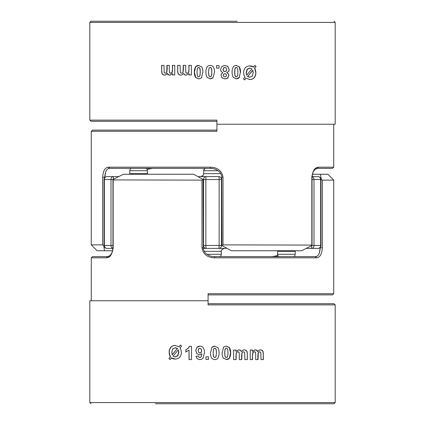 <?xml version="1.0" encoding="UTF-8"?>
<svg xmlns="http://www.w3.org/2000/svg" width="425" height="425" viewBox="0 0 425 425"><rect width="100%" height="100%" fill="white"/><g stroke="black" fill="none" stroke-linecap="round" stroke-linejoin="round"><path stroke-width="0.64" d="M212.5 248.397L224.267 248.397C221.749 249.576 220.766 250.559 221.329 251.34L221.329 254.283L206.911 254.283M106.983 248.397L112.944 248.397L106.983 248.397A2.943 2.624 -90 0 1 104.359 245.453L104.04 245.453A2.943 2.943 0 0 0 106.983 248.397M318.017 248.397L306.25 248.397L318.017 248.397A2.943 2.943 0 0 0 320.96 245.453L320.641 245.453A2.943 2.624 90 0 1 318.017 248.397M226.084 248.397L218.976 248.397A2.943 2.476 -90 0 0 221.452 245.453L219.141 245.453L218.976 248.397L206.024 248.397L205.859 245.453L203.548 245.453A2.943 2.476 90 0 0 206.024 248.397L203.293 248.397M106.983 176.603L118.745 176.603L106.983 176.603A2.943 2.943 0 0 0 104.04 179.547L104.359 179.547A2.943 2.624 -90 0 1 106.983 176.603M198.916 176.603L206.024 176.603A2.943 2.476 90 0 0 203.548 179.547L205.859 179.547L206.024 176.603L218.976 176.603L219.141 179.547L221.452 179.547A2.943 2.476 -90 0 0 218.976 176.603L200.733 176.603L203.012 175.525M318.017 176.603L312.056 176.603L318.017 176.603A2.943 2.624 90 0 1 320.641 179.547L320.96 179.547A2.943 2.943 0 0 0 318.017 176.603M162.031 73.488L161.649 71.501L161.649 65.392L163.965 65.392L164.199 72.691L165.394 73.233L166.329 72.909L166.749 71.958L166.94 65.392L169.299 65.392L169.299 70.63M172.295 72.186L172.539 69.859M172.109 72.186L172.359 69.859M172.539 65.392L172.539 70.035L172.359 65.392L174.76 65.392L174.76 74.954L172.55 74.954L172.55 73.647L172.731 74.954M165.197 73.233L166.122 72.909M166.94 69.982L166.961 71.958L166.329 72.909M167.153 69.982L167.153 65.392M172.55 73.647L169.74 75.167L168.13 74.715M170.159 75.167L168.247 74.662M171.514 73.079L172.407 71.83M170.765 73.228L171.727 72.919A1.875 1.753 90 0 1 170.744 73.228L169.607 72.877M171.323 73.073L172.221 71.83M169.373 72.255L170.032 73.19M169.299 70.454L169.485 72.611M161.649 71.501L161.787 65.392M162.106 73.663L161.787 71.326M163.258 74.874L161.962 73.312M163.094 74.88L161.819 73.312M164.921 75.167L162.833 74.609M165.957 74.789L164.512 75.167M164.73 75.167L162.669 74.609M167.02 73.647L167.62 73.652M168.672 74.917L167.333 73.472L165.745 74.912M168.459 74.917C167.987 74.343 168.523 75.586 167.121 73.472M177.772 65.392L177.682 71.501L177.682 65.392L180.12 65.392L180.37 72.691L181.539 73.233L182.511 72.909L183.037 71.958L183.239 65.392L185.704 65.392L185.704 70.63M188.742 72.186L188.998 69.859M188.626 72.186L188.881 69.859M188.998 65.392L188.998 70.035L188.881 65.392L191.377 65.392L191.377 74.954L189.083 74.954L189.083 73.647L189.194 74.954M181.411 73.233L182.383 72.909M183.239 69.982L183.17 71.958L182.511 72.909M183.372 69.982L183.372 65.392M189.083 73.647L186.161 75.167L184.482 74.715M186.495 75.167L184.53 74.672M187.946 73.068L188.859 71.83M187.149 73.228L188.153 72.919A1.875 1.827 90 0 1 187.127 73.228L187.127 73.228M187.823 73.063L188.742 71.83M186.038 72.887L187.202 73.228M185.778 72.255L186.453 73.174M185.704 70.454L185.895 72.611M178.102 73.663L177.772 71.326M178.006 73.663L177.682 71.326M179.292 74.864L177.953 73.312M179.191 74.869L177.863 73.312M181.029 75.167L178.877 74.619M182.208 74.789L180.822 75.167M180.907 75.167L178.771 74.619M183.403 73.647L183.781 73.652M183.669 73.472L182.001 74.901M184.944 74.906L183.563 73.472M184.811 74.912L183.43 73.472M198.634 76.766A1.248 1.243 90 0 0 199.479 76.463L198.602 76.766L197.806 76.473M195.638 77.499L198.682 78.869M198.81 78.869L195.505 77.318M199.282 76.606L200.095 75.257M199.219 76.606L200.032 75.257M195.649 66.741L194.422 72.123L195.702 77.499M195.782 77.674C194.762 76.213 194.289 74.301 194.363 71.947M200.005 75.608L200.303 71.947M199.936 75.608L200.239 71.947M194.363 72.298C194.214 70.247 194.692 68.335 195.787 66.566M200.303 72.298L200.026 68.754M200.239 72.298L199.962 68.754M198.682 65.392L195.707 66.741M195.505 66.916C196.037 66.04 197.136 65.53 198.81 65.392M199.41 67.787L199.479 67.787A1.248 1.243 90 0 0 198.666 67.485L199.41 67.787M200.117 69.11L199.282 67.639M200.053 69.11L199.219 67.639M201.721 77.345C201.2 78.216 200.101 78.726 198.422 78.869M202.874 71.974L201.445 77.695M201.556 66.693C202.497 68.016 202.938 69.897 202.874 72.33M198.422 65.392L201.838 67.049M197.168 75.14L198.002 76.627M196.988 71.947L197.264 75.496M197.296 68.653L196.988 72.298M197.992 67.618L197.2 69.004M197.8 67.777L198.597 67.485M233.251 77.318L236.539 78.869M232.114 71.947C232.039 74.301 232.512 76.213 233.527 77.674M233.532 66.566C232.443 68.335 231.97 70.247 232.114 72.298M236.539 65.392C234.887 65.524 233.792 66.034 233.256 66.916M239.503 67.049L236.13 65.392M240.518 72.33C240.577 69.897 240.146 68.016 239.232 66.693M239.121 77.695L240.518 71.974M236.13 78.869C237.788 78.731 238.877 78.221 239.392 77.345M221.845 77.748L225.133 78.88M220.995 75.305L222.222 78.094M220.995 75.48L221.473 73.844L222.812 72.749L221.143 71.464L220.575 69.509L221.738 66.534L224.565 65.397M228.002 66.497L224.634 65.392M229.208 69.578L227.609 66.183M228.682 71.368L229.155 69.402A3.83 3.809 -90 0 1 228.629 71.368L228.682 71.368M226.828 72.834L228.788 71.193M228.544 74.067L226.828 72.67M228.878 75.48L228.384 73.892A2.948 2.932 -90 0 1 228.825 75.48L228.878 75.48M227.673 78.099L228.878 75.305M224.751 78.88C226.573 78.737 227.673 78.359 228.044 77.743M213.313 66.874L211.809 65.7L210.216 65.392M214.498 72.33C214.604 70.077 214.163 68.202 213.175 66.698M210.216 78.869L213.196 77.52L214.498 72.149M207.081 77.318L210.396 78.869M205.928 71.947C205.875 74.301 206.348 76.208 207.357 77.674M207.363 66.566C206.221 68.537 205.742 70.449 205.928 72.298M210.396 65.392C208.872 65.439 207.767 65.949 207.081 66.916M219.072 65.615L216.543 65.615L216.543 68.149L219.072 68.149L219.072 65.615M237.224 21.25L90.987 21.25L89.808 22.435L335.192 22.435L335.192 124.238L216.915 124.238L216.915 131.298L91.279 131.298L92.453 130.124L216.915 130.124M216.915 124.238L216.915 120.121L89.808 120.121L89.808 22.435M245.804 78.195L250.049 79.549M244.88 77.169L243.429 78.864L244.641 79.958L245.783 78.359M243.929 74.997L245.007 77.345M243.653 72.478L244.024 75.347M245.501 67.532C244.115 69.27 243.498 71.039 243.653 72.834M249.948 65.907C247.637 66.082 246.043 66.741 245.172 67.888M253.709 67.198C252.923 66.401 251.531 65.971 249.528 65.907M254.623 68.234L256.068 66.507L254.867 65.392L253.497 67.028L249.56 65.907M255.855 72.983C255.792 70.778 255.335 69.137 254.495 68.058M254.065 77.918C255.404 76.197 256.004 74.433 255.855 72.627M249.624 79.549C251.568 79.581 253.157 78.922 254.384 77.562M254.235 77.562C253.125 78.859 251.531 79.517 249.443 79.549M252.168 76.33L253.273 72.569M253.273 72.919L252.817 70.12M252.886 70.295L247.605 76.511L252.721 70.295M246.665 75.092L251.945 68.877L249.783 68.069M246.734 75.092L246.149 72.691L247.132 69.227L249.645 68.064M245.857 78.359L244.561 79.884M255.728 72.627C255.898 74.322 255.287 76.086 253.911 77.918M255.855 72.808L254.692 68.234M254.809 65.466L256.068 66.507M255.94 66.507L254.474 68.234M249.677 77.281L247.43 76.511M247.403 76.335L250.022 77.281M249.597 77.281L252.471 75.979M246.314 72.516L246.728 75.273M247.456 69.052L246.314 72.866M250.033 68.064L247.153 69.402M237.123 76.463L236.321 76.766L235.423 76.473A1.248 1.227 -90 0 0 236.21 76.766L236.321 76.766M236.916 76.617L237.729 75.257M237.639 75.608L237.936 71.947M237.936 72.298L237.66 68.754M237.756 69.11L236.916 67.628M236.263 67.485A1.248 1.227 -90 0 0 235.413 67.777L236.321 67.485L237.123 67.787M236.22 78.869L239.148 77.52L240.423 72.149L239.264 66.868L236.22 65.392M234.797 75.14L235.631 76.638M234.903 75.14L235.742 76.638M234.611 71.947L234.887 75.496M234.722 71.947L234.998 75.496M234.919 68.653L234.611 72.298M235.03 68.653L234.722 72.298M235.62 67.607L234.823 69.004M235.732 67.607L234.94 69.004M224.889 76.877L223.736 76.447L223.311 75.31L223.741 74.125L224.915 73.695L223.741 74.125M223.8 74.125L223.369 75.31L223.794 76.447L224.857 76.877M224.915 76.877L226.068 76.447L226.498 75.299L226.079 74.12L224.883 73.695M223.375 70.933L225.043 71.671M223.433 70.933L225.091 71.671M224.719 71.671L226.408 70.853M226.158 71.203L226.732 69.472M226.732 69.822L226.036 67.841M228.735 71.193L226.775 72.834M227.556 66.183L229.155 69.578M224.575 65.392L227.943 66.491M227.858 77.924L225.595 78.848M228.825 75.305L227.614 78.094M226.775 72.67L228.491 74.067M223.019 69.44L223.699 71.283M223.077 69.44L223.757 71.283M223.683 67.814L223.019 69.796M223.741 67.814L223.077 69.796M224.889 67.432A1.716 1.711 -90 0 0 224.798 67.432L224.793 67.432A1.695 1.689 -90 0 0 223.523 67.989L224.915 67.432L226.201 68.016M205.971 73.445L206.04 74.168M210.55 78.853L212.627 78.099M210.216 67.485L211.018 67.787A1.248 1.248 0 0 0 210.216 67.485L209.392 67.777A1.248 1.248 0 0 1 210.216 67.485M209.573 67.628L208.792 69.004M208.813 68.94L208.749 69.233M208.887 68.653L208.574 72.298M208.574 72.845L208.808 75.315M208.574 71.947L208.856 75.496M208.946 75.746L209.344 76.41M208.76 75.14L209.594 76.596M210.216 76.771L209.413 76.463A1.248 1.248 0 0 0 210.216 76.771L211.028 76.479A1.248 1.248 0 0 1 210.216 76.771M211.374 68.26L211.018 67.787M211.661 69.11L210.832 67.644M211.836 70.433L211.613 68.935M211.847 72.298L211.565 68.754M211.592 75.432L211.836 73.764M211.544 75.608L211.847 71.947M210.853 76.622L211.639 75.257L210.848 76.627M89.808 120.121L90.982 121.295L216.915 121.295M147.767 168.374L146.264 168.374L147.209 169.596L147.433 170.722L129.779 170.722L130.002 169.596L130.948 168.374L109.623 168.374L210.354 168.374L210.333 167.195L212.5 167.338C218.546 168.162 222.052 171.445 223.008 177.198L221.908 177.198M311.833 244.874L311.833 177.198C312.742 170.632 314.978 167.301 318.548 167.195L317.517 168.374L332.547 168.374L317.517 168.374C317.092 168.13 316.142 168.613 314.675 169.825C313.278 171.062 312.402 173.522 312.046 177.198L312.046 245.082L223.008 244.874L221.903 245.523L221.733 177.198C222.004 176.189 221.367 174.553 219.815 172.29C216.155 168.661 212.766 168.587 212.112 168.475L210.354 168.374M147.077 169.32L152.617 168.374M109.581 168.374L109.002 168.433M106.468 170.292L105.751 171.652L104.762 177.198C105.193 171.339 106.813 168.396 109.623 168.374L108.619 167.195L210.333 167.195M312.046 245.082L311.902 245.517L301.607 250.755L231.365 250.755L221.898 245.528M111.961 252.673L112.609 250.755L104.529 250.755L103.695 245.517L104.04 245.246M103.695 245.517L102.659 244.874L102.659 177.198C103.153 170.632 105.14 167.301 108.619 167.195M102.659 244.874L91.279 244.874L97.16 250.755L104.529 250.755M108.736 167.721L109.321 168.311M262.969 351.512L263.351 353.499L263.351 359.608L261.035 359.608L260.801 352.309L259.606 351.767L258.671 352.091L258.251 353.042L258.06 359.608L255.701 359.608L255.701 354.37M252.705 352.814L252.461 355.141M252.891 352.814L252.641 355.141M252.461 359.608L252.461 354.965L252.641 359.608L250.24 359.608L250.24 350.046L252.45 350.046L252.45 351.353L252.269 350.046M259.803 351.767L258.878 352.091M258.06 355.018L258.039 353.042L258.671 352.091M257.848 355.018L257.848 359.608M252.45 351.353L255.26 349.833L256.87 350.285M254.841 349.833L256.753 350.338M253.486 351.921L252.593 353.17M254.235 351.772L253.273 352.081A1.875 1.753 -90 0 1 254.256 351.772L255.393 352.123M253.677 351.927L252.779 353.17M255.627 352.745L254.968 351.81M255.701 354.546L255.515 352.389M263.351 353.499L263.213 359.608M262.894 351.337L263.213 353.674M261.742 350.126L263.038 351.688M261.906 350.12L263.181 351.688M260.079 349.833L262.167 350.391M259.043 350.211L260.488 349.833M260.27 349.833L262.331 350.391M257.98 351.353L257.38 351.348M256.328 350.083L257.667 351.528L259.255 350.088M256.541 350.083C257.013 350.657 256.477 349.414 257.879 351.528M247.228 359.608L247.318 353.499L247.318 359.608L244.88 359.608L244.63 352.309L243.461 351.767L242.489 352.091L241.963 353.042L241.761 359.608L239.296 359.608L239.296 354.37M236.258 352.814L236.002 355.141M236.374 352.814L236.119 355.141M236.119 354.965L236.119 359.608L233.623 359.608L233.623 350.046L235.917 350.046L235.917 351.353L235.806 350.046M236.002 354.965L236.002 359.608M243.589 351.767L242.617 352.091M241.761 355.018L241.83 353.042L242.489 352.091M241.628 355.018L241.628 359.608M235.917 351.353L238.839 349.833L240.518 350.285M238.505 349.833L240.47 350.328M237.054 351.932L236.141 353.17M237.851 351.772L236.847 352.081A1.875 1.827 -90 0 1 237.873 351.772L237.873 351.772M237.177 351.937L236.258 353.17M238.962 352.112L237.798 351.772M239.222 352.745L238.547 351.826M239.296 354.546L239.105 352.389M246.898 351.337L247.228 353.674M246.994 351.337L247.318 353.674M245.708 350.136L247.047 351.688M245.809 350.131L247.137 351.688M243.971 349.833L246.123 350.381M242.792 350.211L244.178 349.833M244.093 349.833L246.229 350.381M241.597 351.353L241.219 351.348M241.331 351.528L242.999 350.099M240.056 350.094L241.437 351.528M240.189 350.088L241.57 351.528M226.366 348.234A1.248 1.243 -90 0 0 225.521 348.537L226.398 348.234L227.194 348.527M229.362 347.501L226.318 346.131M226.19 346.131L229.495 347.682M225.718 348.394L224.905 349.743M225.781 348.394L224.968 349.743M229.351 358.259L230.578 352.877L229.298 347.501M229.218 347.326C230.238 348.787 230.711 350.699 230.637 353.053M224.995 349.392L224.697 353.053M225.064 349.392L224.761 353.053M230.637 352.702C230.786 354.753 230.308 356.665 229.213 358.434M227.2 357.223L226.403 357.515L225.59 357.212L224.995 356.065L225.516 357.17M224.697 352.702L224.974 356.246M224.761 352.702L225.043 356.246M226.318 359.608L229.293 358.259M229.495 358.084C228.963 358.96 227.864 359.47 226.19 359.608M226.403 357.515L226.334 357.515A1.248 1.243 -90 0 1 225.521 357.212M223.279 347.655C223.8 346.784 224.899 346.274 226.578 346.131M222.126 353.026L223.555 347.305M223.444 358.307C222.503 356.984 222.062 355.103 222.126 352.67M226.578 359.608L223.162 357.951M227.832 349.86L226.998 348.373M228.012 353.053L227.736 349.504M227.704 356.347L228.012 352.702M227.008 357.382L227.8 355.996M199.676 359.608L197.189 358.785L195.973 356.32L198.406 356.054L198.868 357.159L200.101 357.499L201.19 356.798L201.886 353.807L199.511 354.918L196.844 353.712L195.723 350.582L196.961 347.347L195.776 350.582L196.897 353.712L199.575 354.918M200.117 346.12C198.565 346.194 197.439 346.667 196.738 347.522M203.357 347.847C202.449 346.694 201.238 346.12 199.729 346.12M204.494 352.957C204.553 350.668 204.074 348.845 203.065 347.491M203.007 358.179L204.494 352.607M199.479 359.608C201.025 359.64 202.295 359.045 203.304 357.829M198.406 356.049L195.973 356.32M211.687 358.126L213.191 359.3L214.784 359.608M210.502 352.67C210.396 354.923 210.837 356.798 211.825 358.302M214.784 346.131L211.804 347.48L210.502 352.851M217.919 347.682L214.604 346.131M219.072 353.053C219.125 350.699 218.652 348.792 217.643 347.326M217.637 358.434C218.779 356.463 219.258 354.551 219.072 352.702M214.604 359.608C216.128 359.561 217.233 359.051 217.919 358.084M205.928 359.385L208.457 359.385L208.457 356.851L205.928 356.851L205.928 359.385M155.412 403.75L334.013 403.75L335.192 402.565L89.808 402.565L89.808 300.762L208.085 300.762L208.085 293.702L333.721 293.702L332.547 294.876L208.085 294.876M208.085 300.762L208.085 304.879L335.192 304.879L335.192 402.565M189.029 350.072L185.831 351.99L185.831 349.695L187.935 348.468L189.502 346.354L191.521 346.354L191.521 359.608L189.029 359.608L189.029 350.072L189.146 359.608M179.196 346.805L174.951 345.451M180.12 347.831L181.571 346.136L180.359 345.042L179.217 346.641M181.071 350.003L179.993 347.655M181.347 352.522L180.976 349.653M179.499 357.467C180.885 355.73 181.502 353.961 181.347 352.166M175.052 359.093C177.363 358.918 178.957 358.259 179.828 357.112M171.291 357.802C172.077 358.599 173.469 359.029 175.472 359.093M170.377 356.766L168.932 358.493L170.133 359.608L171.503 357.972L175.44 359.093M169.145 352.017C169.208 354.222 169.665 355.863 170.505 356.942M170.935 347.082C169.596 348.803 168.996 350.567 169.145 352.373M175.376 345.451C173.432 345.419 171.843 346.078 170.616 347.438M170.765 347.438C171.875 346.141 173.469 345.483 175.557 345.451M172.832 348.67L171.727 352.431M171.727 352.081L172.183 354.88M172.114 354.705L177.395 348.489L172.279 354.705M178.335 349.908L173.055 356.123L175.217 356.931M178.266 349.908L178.851 352.309L177.868 355.773L175.355 356.936M179.143 346.641L180.439 345.116M169.272 352.373C169.102 350.678 169.713 348.914 171.089 347.082M169.145 352.192L170.308 356.766M170.191 359.534L168.932 358.493M169.06 358.493L170.526 356.766M175.323 347.719L177.57 348.489M177.597 348.665L174.978 347.719M175.403 347.719L172.529 349.021M178.686 352.484L178.272 349.727M177.544 355.948L178.686 352.134M174.967 356.936L177.847 355.598M189.614 346.354L188.052 348.468L185.831 349.695M185.938 351.953L185.938 349.695M199.862 357.515L201.248 356.798L201.886 353.807M200.101 353.053L198.693 352.458M199.984 346.115L196.961 347.347M199.962 353.058L201.317 352.309M199.808 353.058L201.37 352.309M201.073 352.66L201.721 350.614M201.014 352.66L201.663 350.614M201.721 350.965L201.014 348.718M201.663 350.965L200.956 348.718M196.026 356.32L197.242 358.785L199.734 359.608M198.193 350.402L198.847 352.633M198.799 348.596L198.193 350.758M199.808 348.218L201.163 348.893L199.808 348.218M200 348.218L198.507 348.946M219.029 351.555L218.96 350.832M214.45 346.147L212.373 346.901M214.784 357.515L213.982 357.212A1.248 1.248 0 0 0 214.784 357.515L215.608 357.223A1.248 1.248 0 0 1 214.784 357.515M215.427 357.372L216.208 355.996M216.187 356.06L216.251 355.767M216.113 356.347L216.426 352.702M216.426 352.155L216.192 349.685M216.426 353.053L216.144 349.504M216.054 349.254L215.656 348.59M216.24 349.86L215.406 348.404M214.784 348.229L215.587 348.537A1.248 1.248 0 0 0 214.784 348.229L213.972 348.521A1.248 1.248 0 0 1 214.784 348.229M213.626 356.74L213.982 357.212M213.339 355.89L214.168 357.356M213.164 354.567L213.387 356.065M213.153 352.702L213.435 356.246M213.408 349.568L213.164 351.236M213.456 349.392L213.153 353.053M214.147 348.378L213.361 349.743L214.152 348.373M335.192 304.879L334.018 303.705L208.085 303.705M277.233 256.626L278.736 256.626L278.104 255.972L277.567 254.283L277.849 255.531L272.382 256.626M295.221 254.283L277.567 254.283L277.567 251.34L295.221 251.34L295.221 254.283L294.69 255.972L294.058 256.626L315.377 256.626L214.646 256.626L214.667 257.805L212.5 257.662C206.454 256.838 202.948 253.555 201.992 247.802L203.092 247.802M113.167 180.126L113.167 247.802C112.258 254.368 110.022 257.699 106.452 257.805L107.483 256.626L92.453 256.626L107.483 256.626C107.907 256.87 108.858 256.387 110.325 255.175C111.722 253.938 112.598 251.478 112.954 247.802L112.954 179.918L201.992 180.126L203.097 179.477L203.267 247.802C202.996 248.811 203.633 250.447 205.185 252.71C208.845 256.339 212.234 256.413 212.888 256.525L214.646 256.626M315.419 256.626L315.998 256.567M318.532 254.708L319.249 253.348L320.237 247.802C319.807 253.661 318.187 256.604 315.377 256.626L316.381 257.805L214.667 257.805M277.923 255.68L272.016 256.626L274.55 256.44L277.854 255.542L275.14 256.323L272.016 256.626L275.575 256.254L277.854 255.542M112.954 179.918L113.098 179.483L123.393 174.245L193.635 174.245L203.102 179.472M313.039 172.327L312.391 174.245L320.471 174.245L321.305 179.483L320.96 179.754M321.305 179.483L322.341 180.126L322.341 247.802C321.847 254.368 319.86 257.699 316.381 257.805M322.341 180.126L333.721 180.126L327.84 174.245L320.471 174.245M316.264 257.279L315.679 256.689M204.223 251.34L221.329 251.34C220.766 250.559 221.749 249.576 224.267 248.397M220.782 173.66L203.671 173.66L203.671 170.722L218.089 170.722M147.433 170.722L147.433 173.66L129.779 173.66L129.779 170.722M112.954 245.453L110.994 245.453A2.943 2.465 90 0 0 112.949 248.333M113.321 179.361L113.459 176.603A2.943 2.465 90 0 0 110.994 179.547L113.066 179.547M311.679 245.639L311.541 248.397A2.943 2.465 -90 0 0 314.006 245.453L311.934 245.453M312.046 179.547L314.006 179.547A2.943 2.465 -90 0 0 312.051 176.667M314.006 179.547L320.641 179.547L320.641 245.453L314.006 245.453L314.006 179.547M221.861 245.453L221.452 245.453L221.452 179.547L221.733 179.547M205.859 179.547L219.141 179.547L219.141 245.453L205.859 245.453L205.859 179.547M203.139 179.547L203.548 179.547L203.548 245.453L203.267 245.453M104.359 179.547L110.994 179.547L110.994 245.453L104.359 245.453L104.359 179.547M104.762 177.613L104.762 177.198L105.209 177.198M102.659 177.198L104.762 177.198M223.008 244.874L223.008 177.198M318.548 167.195L333.721 167.195L333.721 124.238M320.237 247.387L320.237 247.802L319.797 247.802M322.341 247.802L320.237 247.802M201.992 180.126L201.992 247.802M106.452 257.805L91.279 257.805L91.279 300.762M277.567 251.34L277.567 254.283M221.329 254.283L221.127 255.345L220.161 256.626M295.221 251.34L295.279 250.755M203.671 170.722L203.809 169.835L204.845 168.374L203.671 170.722L203.671 173.66C203.501 175.451 202.518 176.428 200.733 176.603M203.644 174.069L203.442 174.813M147.433 173.66L147.491 174.245L147.433 173.66M129.779 173.66L129.721 174.245M320.96 179.547L320.96 245.453M104.04 179.547L104.04 245.453M151.523 168.433L148.984 168.852M148.686 168.927L149.202 168.799M147.151 169.469L149.86 168.677L152.984 168.374L149.425 168.746L147.146 169.458M149.982 168.635L152.984 168.374M91.279 244.874L91.279 131.298M333.721 167.195L332.547 168.374M313.639 171.185L314.962 169.543M315.578 169.049L317.517 168.374M334.013 21.25L335.192 22.435M273.477 256.567L276.016 256.148M276.314 256.073L275.798 256.201M275.017 256.365L272.016 256.626M333.721 180.126L333.721 293.702M91.279 257.805L92.453 256.626M111.361 253.815L110.038 255.457M109.422 255.951L107.483 256.626M90.987 403.75L89.808 402.565"/></g></svg>
